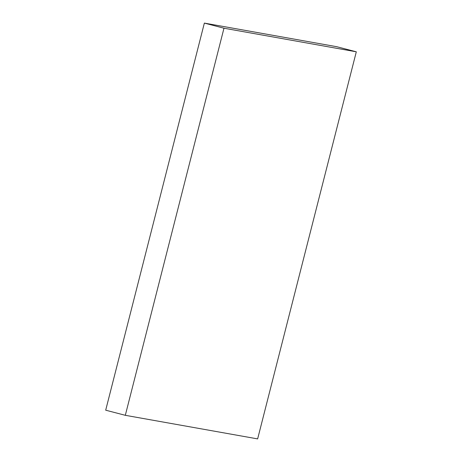 <?xml version="1.0" encoding="UTF-8"?>
<svg xmlns="http://www.w3.org/2000/svg" width="462" height="462" viewBox="0 0 462 462"><rect width="100%" height="100%" fill="white"/><g stroke="black" fill="none" stroke-linecap="round" stroke-linejoin="round"><path stroke-width="0.69" d="M356.306 51.808L336.688 46.691L356.306 51.808L223.978 28.217L125.312 415.309L257.64 438.9L356.306 51.808L257.64 438.9L125.312 415.309L105.694 410.192L125.312 415.309L223.978 28.217L204.36 23.1L223.978 28.217L356.306 51.808M105.694 410.192L204.36 23.1L336.688 46.691L204.36 23.1L105.694 410.192"/></g></svg>
